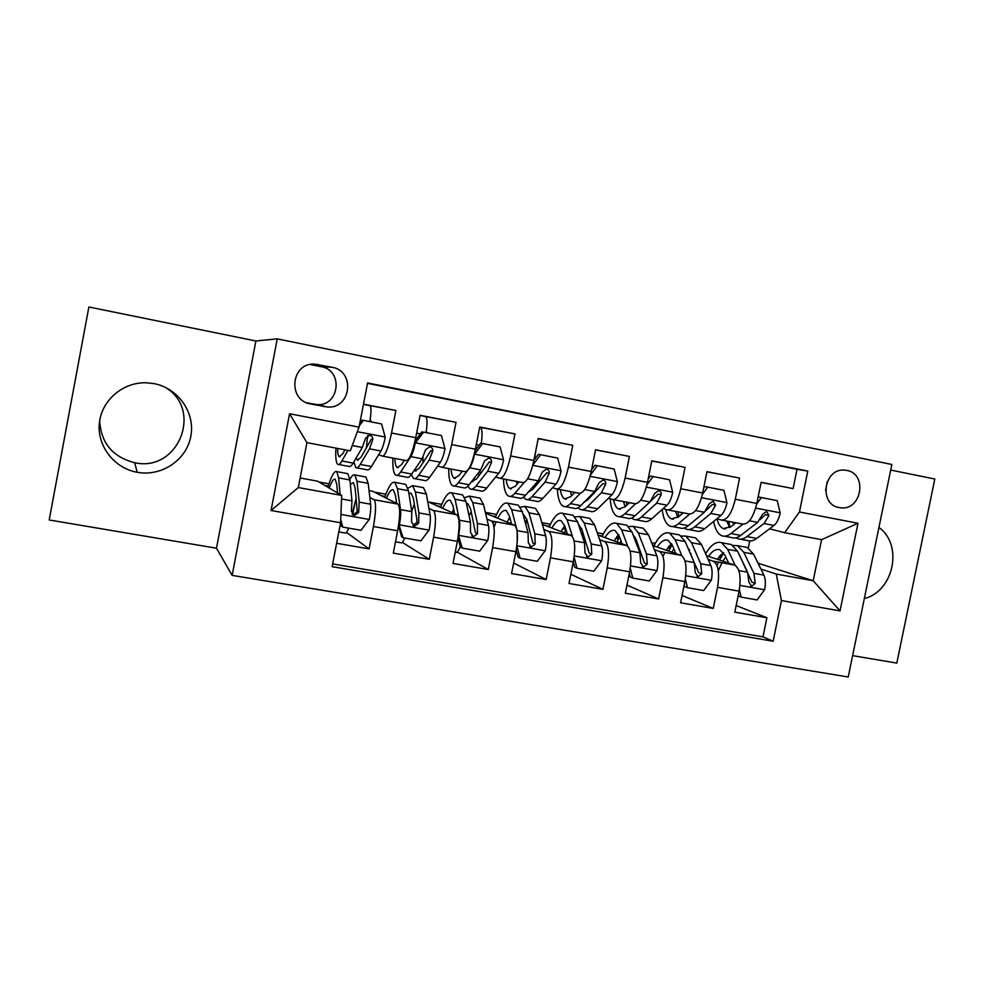 <?xml version="1.0" encoding="UTF-8"?>
<svg xmlns="http://www.w3.org/2000/svg" width="984" height="984" viewBox="0 0 984 984"><rect width="100%" height="100%" fill="white"/><g stroke="black" fill="none" stroke-linecap="round" stroke-linejoin="round"><path stroke-width="1.48" d="M154.021 383.625L146.21 382.776C122.877 382.038 101.463 400.439 99.347 423.268C96.973 446.072 114.316 468.298 137.243 472.295L137.342 472.308C161.634 476.797 186.53 459.958 190.81 436.404C195.435 412.923 178.375 388.188 154.021 383.625M99.679 420.66C100.946 442.972 112.594 456.994 134.636 462.701L134.722 462.714C178.719 472.689 203.799 408.631 164.426 386.921M846.806 470.413L844.826 470.143C823.879 467.634 818.38 504.546 839.204 507.584L840.644 507.793C861.689 510.868 867.839 473.71 846.806 470.413M852.611 655.639L896.818 663.093L934.8 479.023L890.717 470.057M232.138 575.382L848.233 676.992L891.861 464.485L277.254 338.865L232.138 575.382L216.48 548.211L255.901 340.981L88.88 307.008L49.2 519.97L216.48 548.211M761.087 482.418L793.104 488.593L761.112 482.308L756.831 503.427L735.294 499.269C731.862 513.23 727.287 520.155 721.555 520.069L716.819 518.814M706.942 471.779L739.574 478.076L706.967 471.668L702.687 492.984L680.731 488.765C677.336 502.861 672.995 509.909 667.693 509.909L663.093 508.654M651.765 460.955L685.024 467.351L651.802 460.819L647.497 482.357L625.123 478.039C621.765 492.283 617.657 499.454 612.798 499.552L608.358 498.298M595.529 449.909L629.428 456.428L595.554 449.762L591.236 471.508L568.432 467.117C565.111 481.52 561.261 488.814 556.87 489.011L552.565 487.732M538.174 438.667L572.75 445.285L538.211 438.495L533.881 460.463L510.622 455.973C507.35 470.536 503.759 477.953 499.847 478.249L495.702 476.969M481.287 443.206C482.541 434.264 482.246 428.987 480.377 427.351L514.964 433.919L479.737 426.994L475.395 449.184L451.668 444.62C448.446 459.331 445.125 466.883 441.73 467.289L437.745 465.961M426.097 432.505C427.425 423.501 427.302 418.2 425.728 416.613L456.022 422.333L420.094 415.273L415.74 437.696C412.53 452.505 409.393 460.143 406.294 460.598L382.702 456.158M336.639 543.291L369.086 548.9L346.565 532.406M369.025 490.573L372.579 491.213L397.93 504.079C400.316 507.067 400.217 515.973 397.647 530.794L393.305 553.094L429.282 559.318L402.308 542.368M427.733 501.594L456.785 514.73C459.676 517.793 459.86 526.661 457.351 541.348L453.034 563.426L488.298 569.527L457.056 552.073M485.555 513.205L514.497 525.198C517.879 528.322 518.347 537.153 515.899 551.704L511.582 573.549L546.182 579.539L513.66 563.033M542.319 524.337L571.126 535.456C574.976 538.642 575.702 547.436 573.303 561.852L569.01 583.487L602.934 589.354L570.843 574.287M598.051 535.099L626.673 545.517C630.978 548.764 631.962 557.522 629.625 571.802L625.344 593.229L658.616 598.985L626.968 585.074M652.761 545.542L681.186 555.394C685.922 558.691 687.152 567.424 684.864 581.569L680.596 602.786L713.252 608.432L682.072 595.48M593.389 494.054L592.417 493.784M537.977 483.439L536.354 482.947M481.52 472.566L479.208 471.84M423.993 461.41L422.948 461.066M310.6 403.944L327.488 407.007C351.14 409.061 355.605 370.98 332.112 367.266L314.08 364.068C290.76 363.17 287.537 400.562 310.6 403.944L309.124 403.6M793.104 488.593L797.015 469.307L807.778 471.078L367.586 382.948L359.049 427.13L350.292 450.832L306.91 442.652L298.3 487.572L341.682 495.419L340.599 522.775L332.125 566.673L773.166 641.224L781.431 600.56L776.265 574.053L813.202 580.745L821.579 539.675L784.654 532.713L769.562 528.777M807.778 471.078L799.451 511.988L857.986 523.254L840.029 610.892L781.431 600.56M340.599 522.775L271.055 510.499L289.567 413.747L359.049 427.13M668.923 546.206L670.842 546.858M690.301 553.426L691.1 553.697M708.148 559.453L713.4 561.237C718.394 564.57 719.759 573.266 717.52 587.337L713.252 608.432M688.751 549.81L689.538 550.081M706.487 555.714L734.531 565.037L713.265 561.188M669.6 545.443L671.469 545.788M617.017 536.464L619.293 537.264M636.267 543.254L637.681 543.758M654.397 549.662L659.501 551.471C664.065 554.742 665.196 563.488 662.896 577.682L658.616 598.985M634.754 539.306L636.168 539.786M617.448 535.923L619.317 536.255M564.176 526.477L565.074 526.821M581.224 532.824L583.266 533.586M599.625 539.675L604.582 541.52C608.702 544.73 609.588 553.512 607.226 567.842L602.934 589.354M580.929 529.257L581.888 529.429M525.431 522.184L527.842 523.144M543.808 529.478L548.605 531.372C552.27 534.533 552.885 543.352 550.474 557.817L546.182 579.539M486.932 519.06L491.545 521.04C494.731 524.128 495.087 532.984 492.615 547.584L488.298 569.527M428.95 508.408L433.378 510.499C436.072 513.525 436.146 522.418 433.612 537.153L429.282 559.318M363.44 404.412L395.9 410.512L391.534 433.022C388.36 447.904 385.334 455.592 382.456 456.109L378.656 454.731M369.849 497.486L374.068 499.749C376.232 502.713 376.023 511.631 373.428 526.514L369.086 548.9M332.654 563.93L762.981 636.869L766.868 617.706L736.155 605.554M734.531 565.037L734.679 565.087C739.845 568.444 741.309 577.128 739.07 591.15L734.827 612.171L766.868 617.706M456.022 422.333L451.668 444.62M514.964 433.919L510.622 455.973M572.75 445.285L568.432 467.117M629.428 456.428L625.123 478.039M685.024 467.351L680.731 488.765M739.574 478.076L735.294 499.269M797.015 469.307L367.499 383.354M395.9 410.512L363.49 404.141M300.132 477.99L317.598 481.176L341.682 495.419M255.901 340.981L277.254 338.865M758.049 563.217L813.202 580.745L840.029 610.892M748.332 547.965L749.746 540.979M719.944 555.739L721.506 556.243M760.927 569.072L776.265 574.053M720.817 554.792L722.244 555.05M319.001 482.012L328.939 483.821M374.338 492.111L385.851 494.202M428.692 502.024L441.718 504.398M485.358 512.369L496.563 514.411M541.827 522.664L550.425 524.238M597.251 532.787L603.315 533.881M651.642 542.701L655.27 543.365M688.591 549.441L689.329 549.576M705.036 552.442L706.303 552.676M366.934 440.992L367.991 435.518M370.648 421.755L370.882 420.562L370.07 420.365M370.07 420.402L370.882 420.562M352.69 514.73L355.335 500.991M324.781 485.432L328.201 486.047M426.416 432.566L426.638 431.386M381.558 495.764L385.039 496.403M437.29 505.911L440.844 506.563M442.037 467.338L465.112 471.693C468.716 471.336 472.148 463.833 475.395 449.184M492.012 515.874L495.628 516.538M508.716 518.925L510.278 519.208M500.204 478.322L522.787 482.578C526.895 482.32 530.585 474.952 533.881 460.463M565.283 527.473L563.844 526.932M545.739 525.665L549.429 526.329M562.663 528.74L565.861 529.318M557.276 489.085L579.367 493.255C583.942 493.095 587.903 485.85 591.236 471.508M619.034 537.744L616.673 536.907M598.518 535.271L602.257 535.948M615.627 538.383L618.444 538.9M613.253 499.638L634.877 503.722C639.92 503.66 644.126 496.539 647.497 482.357M670.584 547.325L668.566 546.649M652.601 545.111L654.151 545.407M667.656 547.854L670.055 548.297M668.173 510.007L689.354 513.992C694.827 514.029 699.267 507.031 702.687 492.984M721.235 556.71L719.562 556.169M718.775 557.165L720.768 557.534M762.981 636.869L773.166 641.224M722.084 520.167L742.822 524.078C748.713 524.201 753.387 517.313 756.831 503.427M784.654 532.713L799.451 511.988M306.91 442.652L289.567 413.747M298.3 487.572L271.055 510.499M857.986 523.254L821.579 539.675M306.86 402.825L316.885 404.572C339.455 406.54 343.699 370.255 321.276 366.724L310.157 364.486M825.576 490.413L827.236 481.606M864.333 598.579C893.841 591.335 903.447 544.828 878.933 527.461M344.966 449.823L342.703 453.845L339.222 456.687C338.176 455.863 337.623 453.107 337.561 448.433M347.893 450.377L341.891 461.004C340.193 463.968 338.816 465.075 337.733 464.337C336.036 462.849 335.421 457.449 335.901 448.114M381.571 423.944L362.087 420.094L381.571 423.944L385.248 437.351C383.944 443.71 382.505 448.261 380.943 450.992L371.423 466.514C369.603 469.429 368.09 470.512 366.872 469.749L356.909 467.904M369.873 421.607C371.276 412.517 371.337 407.216 370.07 405.679L363.453 404.338L370.07 405.679M366.405 448.151L367.549 435.703M363.379 420.414L359.32 425.752M359.849 423.034L362.087 420.094M353.834 461.927L355.839 467.707C356.995 468.458 358.459 467.363 360.23 464.423L369.517 448.827L372.739 439.713C373.047 437.302 371.964 435.838 369.517 435.322L365.47 438.323L362.284 447.449L353.145 463.107C351.411 466.047 349.972 467.154 348.84 466.404L338.73 464.522M372.739 439.713L371.263 439.245L361.005 457.289L357.315 460.069L356.147 457.966M340.722 519.724L342.789 527.104L360.993 530.302L369.406 519.171C370.574 512.787 370.98 507.793 370.648 504.214L368.176 483.316L365.937 477.019L364.83 476.822M356.183 498.248L352.075 514.054M348.594 528.125C347.254 531.827 346.147 533.463 345.298 533.033L338.84 531.901M340.083 494.472L338.644 477.892L336.749 471.631C334.449 470.573 331.473 475.776 327.82 487.228M337.512 492.947L336.799 484.534L335.224 479.257C333.687 478.409 331.669 481.336 329.209 488.039M342.789 527.104L341.596 526.243L340.599 522.688M346.835 473.488L347.881 473.685L349.898 479.958L351.964 500.844L351.386 511.176L354.461 515.567L358.668 512.479L359.209 502.147L356.983 481.262L354.88 474.977C353.527 474.165 351.854 475.678 349.849 479.528M350.329 484.374L353.354 482.578L355.101 487.879L357.266 511.606L353.219 514.767L354.461 515.567M414.793 478.667L424.338 480.438C425.801 481.238 427.573 480.217 429.627 477.375L440.389 462.246C442.148 459.589 443.686 455.112 445.002 448.815L441.447 435.555L423.6 432.099L415.273 443.108C413.969 449.442 412.481 453.944 410.82 456.65L400.66 471.963C398.729 474.854 397.081 475.899 395.74 475.124C393.551 473.501 392.579 467.818 392.837 458.064M415.273 443.108L414.596 442.923M404.387 460.241L401.349 464.866L397.216 467.548C395.839 466.613 395.039 463.575 394.818 458.433M425.728 416.613L420.057 415.457M422.997 462.849L422.997 457.179M441.447 435.555L423.6 432.099M415.063 440.906L422.025 431.718M411.312 474.583L413.501 478.421C414.928 479.22 416.638 478.187 418.655 475.321L429.184 460.131L432.702 451.164C433.022 448.79 432.001 447.351 429.602 446.822L425.568 449.799L422.087 458.79L411.706 474.03C409.725 476.896 408.028 477.941 406.638 477.142L396.97 475.346M432.702 451.164L430.906 450.635L419.307 468.236L414.977 470.869L414.289 470.229M471.594 489.22L480.709 490.918C482.443 491.766 484.448 490.795 486.736 488.027L498.691 473.292C500.635 470.696 502.271 466.281 503.587 460.057L500.143 446.933L482.652 443.538L474.436 454.46C473.119 460.721 471.533 465.161 469.675 467.806L468.359 469.54M462.271 471.164L458.876 475.666L454.141 478.199C452.48 477.228 451.447 474.165 451.016 469.036M467.794 470.278L458.31 482.726C456.146 485.53 454.251 486.526 452.652 485.702C450.032 484.017 448.704 478.31 448.679 468.593M478.913 475.887L478.593 472.64M500.143 446.933L482.652 443.538M475.087 450.697L480.795 443.108M467.867 486.194L470.081 488.937C471.767 489.786 473.722 488.802 475.961 486.022L487.695 471.213L491.483 462.394C491.84 460.069 490.844 458.642 488.519 458.113L484.485 461.053L480.733 469.897L469.147 484.743C466.933 487.547 465.002 488.519 463.353 487.695L454.104 485.973M461.57 471.028L461.668 471.976M491.483 462.394L489.38 461.816L476.49 478.974L471.668 481.508M531.04 471.139L528.629 476.957M519.072 481.877L515.321 486.268L509.995 488.654C508.076 487.633 506.809 484.571 506.182 479.442M524.214 482.443L514.878 493.279C512.479 496.022 510.364 496.957 508.519 496.084C505.469 494.337 503.808 488.618 503.501 478.937M557.707 458.101L538.433 454.288L557.707 458.101L561.052 471.078C559.724 477.24 557.989 481.582 555.862 484.128L542.762 498.482C540.253 501.188 538.027 502.098 536.059 501.2L527.338 499.589M534.423 459.639L535.923 450.082M534.017 487.916L533.611 486.059M540.548 454.768L532.836 465.088M533.906 460.34L538.433 454.288M523.451 497.191L525.616 499.269C527.535 500.143 529.736 499.22 532.196 496.514L545.087 482.086L549.134 473.402C549.515 471.115 548.555 469.712 546.28 469.183L542.27 472.099L538.26 480.795L525.505 495.259C523.07 497.99 520.905 498.913 519.011 498.039L510.167 496.391M516.538 481.397L517.031 484.276M549.134 473.402L546.747 472.775L532.615 489.515L528.26 492.123M574.804 492.394L570.72 496.662L564.816 498.913C562.651 497.855 561.163 494.78 560.339 489.663M580.326 493.316L570.388 503.636C567.768 506.305 565.431 507.191 563.34 506.28C559.908 504.46 557.903 498.74 557.338 489.097M614.164 469.048L594.963 465.248L614.164 469.048L617.411 481.889C616.07 487.99 614.25 492.271 611.95 494.755L597.755 508.74C595.037 511.373 592.577 512.233 590.375 511.311L582.048 509.761M588.247 499.282L587.928 498.347M597.337 465.776L590.449 475.051M591.581 469.811L594.963 465.248M578.051 507.769L580.13 509.404C582.294 510.315 584.705 509.454 587.386 506.809L601.372 492.75L605.677 484.202C606.082 481.951 605.16 480.561 602.946 480.044L598.948 482.923L594.68 491.483L580.818 505.579C578.162 508.236 575.775 509.109 573.647 508.199L565.197 506.625M573.82 492.209L573.906 493.328M570.511 491.582L571.532 495.825M605.677 484.202L603.007 483.525L587.682 499.847L584.139 502.197M398.754 524.128L403.071 537.694L420.918 540.831L429.196 529.81C430.352 523.476 430.66 518.519 430.119 514.939L426.379 494.005L423.489 487.646L422.161 487.412M414.313 504.066L411.743 511.213M404.731 537.99C403.268 541.643 402.013 543.229 400.98 542.774L395.507 541.815M399.455 524.521C400.611 518.162 400.968 513.181 400.525 509.601L397.413 488.691L394.855 482.357C392.026 481.213 388.643 486.207 384.707 497.363M396.638 503.414L395.457 495.247L393.317 489.909C391.423 488.999 389.135 491.779 386.441 498.236M403.071 537.694L401.595 536.797L398.532 525.653M404.51 484.14L405.765 484.374L408.458 490.721L411.804 511.631L411.533 521.926L414.559 526.268L418.667 523.193L418.901 512.91L415.408 491.988L412.64 485.653L407.929 488.212M408.901 493.488L411.103 493.168L413.415 498.519L416.859 519.54L416.945 522.283L413.022 525.419L414.559 526.268M396.441 502.024L396.035 503.107M458.409 534.927L462.173 548.088L479.675 551.163L487.843 540.241C488.974 533.968 489.171 529.048 488.445 525.456L483.501 504.497L479.971 498.076L478.421 497.793M471.188 511.532L469.11 515.923M460.278 546.612C458.556 550.942 457.019 552.848 455.666 552.344L455.211 552.258M458.667 535.05C459.811 528.752 460.057 523.808 459.417 520.216L455.075 499.282L451.865 492.886C448.532 491.656 444.756 496.477 440.524 507.375M454.633 513.759L452.997 505.751L450.315 500.364C448.089 499.405 445.506 502.049 442.591 508.31M462.173 548.088L460.414 547.141L457.954 537.99M461.09 494.595L462.578 494.866L465.912 501.274L470.487 522.221L470.5 532.455L473.476 536.76L477.498 533.709L477.449 523.476L472.726 502.529L469.319 496.12L464.768 497.609M466.367 503.353L467.769 503.562L470.61 508.962L475.469 532.738L477.498 533.709M453.686 509.109L452.099 512.615M516.846 545.825L520.13 558.272L537.301 561.298L545.345 550.474C546.464 544.263 546.563 539.355 545.653 535.776L539.539 514.804L535.394 508.322L533.648 507.99M526.907 519.798L525.259 522.492M516.317 550.474L515.739 552.467M517.215 542.491L517.178 530.634L511.655 509.675L507.805 503.23C503.993 501.901 499.823 506.576 495.333 517.252M493.747 521.409L493.132 523.181M511.508 523.955L509.466 516.059L506.256 510.622C503.697 509.601 500.856 512.147 497.719 518.236M496.071 521.827L494.029 527.301M520.13 558.272L518.113 557.288L516.206 550.056M516.637 504.853L518.322 505.161L522.283 511.631L528.027 532.602L528.322 542.787L531.262 547.043L535.185 544.017L534.865 533.832L528.974 512.861L524.939 506.391L520.474 507.24M511.176 522.627L510.782 523.648M522.812 513.562L526.747 519.22L532.873 542.996L535.185 544.017M509.749 517.178L507.104 522.123M574.102 557.104L576.993 568.272L593.832 571.237L601.753 560.511C602.86 554.349 602.86 549.478 601.765 545.899L594.545 524.903L589.797 518.371L587.854 518.002M581.569 528.482L580.314 530.056M572.528 536.723L567.165 519.872L562.725 513.365C558.432 511.951 553.906 516.489 549.134 526.969M567.325 533.98L564.877 526.182L561.151 520.696C558.297 519.626 555.185 522.061 551.839 528.014M550.056 531.606L549.736 532.332M576.993 568.272L574.717 567.251L573.315 561.827M571.163 514.927L573.045 515.272L577.596 521.791L584.484 542.774L585.037 552.922L587.94 557.129L591.778 554.127L591.187 543.992L584.164 522.996L579.539 516.477L575.111 516.908M565.886 529.38L564.385 532.848M578.309 523.943L581.839 529.269L589.182 553.069L591.778 554.127M564.742 525.751L561.089 531.581M629.489 502.701L625.086 506.871L618.641 508.999C616.242 507.904 614.533 504.792 613.524 499.688M635.504 503.82L624.865 513.796C622.048 516.403 619.477 517.227 617.165 516.28C613.315 514.386 610.978 508.568 610.178 498.814M669.563 479.786L650.424 476.01L669.563 479.786L672.712 492.492C671.359 498.531 669.452 502.75 666.98 505.173L651.728 518.814C648.813 521.385 646.131 522.184 643.708 521.225L635.762 519.736M653.056 476.588L646.955 484.829M648.149 479.097L650.424 476.01M631.679 518.027L633.659 519.355C636.033 520.302 638.665 519.49 641.556 516.908L656.611 503.205L661.15 494.804C661.568 492.59 660.694 491.213 658.517 490.696L654.557 493.537L650.03 501.963L635.098 515.714C632.245 518.297 629.637 519.121 627.288 518.162L619.207 516.662M626.402 502.123L626.759 505.296M623.512 501.582L625.148 506.822M661.15 494.804L658.222 494.066L639.551 511.618M630.252 568.162L632.761 578.075L649.292 580.978L657.103 570.351C658.185 564.25 658.099 559.416 656.832 555.825L648.53 534.829L643.216 528.236L641.088 527.842M635.147 537.412L634.336 538.199M627.694 546.206L621.654 529.884L616.636 523.328C611.888 521.827 607.005 526.231 601.987 536.526M622.097 543.844L619.256 536.108L615.062 530.573C611.888 529.453 608.53 531.803 604.976 537.621M632.761 578.075L630.24 577.018L629.317 573.352M624.692 524.816L626.771 525.198L631.9 531.766L639.871 552.774L640.682 562.86L643.548 567.03L647.288 564.041L646.451 553.955L638.345 532.947L633.143 526.379L628.727 526.514M619.526 536.821L617.005 542M619.871 543.045L621.027 540.954M632.909 534.423L635.922 539.146L644.434 562.946L647.288 564.041M618.653 534.632L614.102 540.942M683.179 512.836L678.468 516.895L671.494 518.888C668.825 517.744 666.906 514.571 665.713 509.368M689.71 514.078L678.345 523.783C675.331 526.317 672.552 527.092 670.018 526.108C665.922 524.238 663.314 518.679 662.195 509.454M723.916 490.327L704.851 486.563L723.916 490.327L726.967 502.898C725.614 508.876 723.621 513.045 720.989 515.407L704.729 528.703C701.604 531.2 698.726 531.95 696.094 530.954L688.492 529.552M707.717 487.178L702.367 494.448M703.646 488.212L704.851 486.563M684.347 528.027L686.205 529.121C688.812 530.118 691.654 529.355 694.729 526.834L710.805 513.476L715.589 505.198L713.056 501.139L709.107 503.968L704.359 512.258L688.394 525.653C685.344 528.174 682.527 528.949 679.956 527.953L672.256 526.526M678.038 511.864L678.788 516.625M675.565 511.397L677.853 517.399M682.072 513.783L681.752 512.566M715.589 505.198L712.391 504.423L705.7 510.819M685.331 578.998L687.484 587.694L703.708 590.548L711.407 580.006C712.477 573.967 712.305 569.158 710.879 565.579L701.531 544.558L695.676 537.916L693.363 537.498M681.9 555.775L675.147 539.712L669.563 533.094C664.385 531.532 659.157 535.813 653.88 545.936M675.848 553.549L672.65 545.849L667.988 540.278C664.532 539.121 660.928 541.385 657.177 547.067M687.484 587.694L684.729 586.599L684.249 584.644M677.25 534.521L679.514 534.939L685.196 541.557L694.224 562.577L695.282 572.614L698.099 576.747L701.764 573.77L700.682 563.734L691.531 542.725L685.786 536.096L681.371 536.034M672.134 544.706L668.689 551.065M671.826 552.147L673.917 548.888M686.709 545.074L698.652 572.639L701.764 573.77M671.531 543.623L666.156 550.179M664.913 552.418L662.995 556.514M735.884 522.775L730.878 526.735L723.388 528.605C720.46 527.399 718.32 524.152 716.955 518.851M742.945 524.115L730.854 533.574C727.643 536.046 724.667 536.772 721.924 535.763C717.902 534.066 715.134 529.294 713.609 521.434M777.249 500.671L758.27 496.92L777.249 500.671L780.214 513.107C778.848 519.035 776.782 523.144 774.002 525.444L756.757 538.408C753.449 540.843 750.374 541.557 747.533 540.524L740.288 539.171M761.358 497.584L756.733 503.894M736.081 537.793L737.828 538.715C740.632 539.736 743.67 539.023 746.942 536.575L764.002 523.549L769.008 515.407L766.573 511.397L762.649 514.189L757.668 522.356L740.731 535.419C737.483 537.879 734.47 538.592 731.678 537.572L724.335 536.206M728.775 521.434L729.968 527.399M726.709 521.04L729.648 527.608M733.56 524.607L732.773 522.184M769.008 515.407L765.564 514.583L760.091 519.589M739.365 589.613L741.198 597.14L757.114 599.933L764.703 589.49C765.761 583.512 765.503 578.727 763.916 575.148L753.572 554.127L747.188 547.436L744.704 546.981M735.134 565.296L727.668 549.367L721.555 542.701C716.266 541.102 710.965 544.804 705.639 553.808M728.627 563.069L725.085 555.431L719.956 549.81C716.229 548.605 712.391 550.782 708.443 556.366M741.198 597.14L738.148 595.738M728.886 544.054L731.321 544.509L737.545 551.175L747.582 572.196L748.873 582.184L751.653 586.279L755.232 583.327L753.916 573.34L743.756 552.319L737.471 545.64L733.055 545.419M723.683 552.959L719.452 560.019M718.455 562.122L716.992 565.579M718.295 570.843L721.936 562.762M722.871 561.163L725.835 557.055M739.993 556.304L751.874 582.147L755.232 583.327M723.437 552.627L717.287 559.306M715.885 561.655L715.343 562.676M681.051 555.345L659.366 551.421M626.55 545.468L604.459 541.471M571.015 535.407L548.494 531.323M514.411 525.149L491.459 520.991M456.699 514.693L433.304 510.45M397.868 504.029L374.006 499.712M397.647 530.794L373.428 526.514M739.07 591.15L717.52 587.337M684.864 581.569L662.896 577.682M629.625 571.802L607.226 567.842M573.303 561.852L550.474 557.817M515.899 551.704L492.615 547.584M457.351 541.348L433.612 537.153M415.74 437.696L391.534 433.022M311.867 364.203L318.176 364.461M321.276 366.724L332.112 367.266M314.08 404.239L324.536 406.663M385.15 437.019L357.364 431.693M353.145 463.107L341.891 461.004M371.423 466.514L360.23 464.423M362.284 447.449L352.235 445.555M380.943 450.992L369.517 448.827M340.931 514.423L369.197 519.454M356.983 481.262L368.176 483.316M338.644 477.892L349.898 479.958M359.209 502.147L370.648 504.214M341.546 498.962L351.964 500.844M357.266 511.606L358.668 512.479M444.916 448.483L415.482 442.837M416.626 433.095L420.426 433.833M411.706 474.03L400.66 471.963M429.627 477.375L418.655 475.321M422.087 458.79L410.82 456.65M440.389 462.246L429.184 460.131M503.501 459.725L474.645 454.19M476.281 444.633L479.22 445.211M469.147 484.743L458.31 482.726M486.736 488.027L475.961 486.022M480.733 469.897L469.675 467.806M498.691 473.292L487.695 471.213M560.966 470.746L532.774 465.346M525.505 495.259L514.878 493.279M542.762 498.482L532.196 496.514M538.26 480.795L527.621 478.777M555.862 484.128L545.087 482.086M617.337 481.57L590.117 476.342M580.818 505.579L570.388 503.636M597.755 508.74L587.386 506.809M594.68 491.483L584.681 489.589M611.95 494.755L601.372 492.75M399.541 524.853L428.999 530.093M415.408 491.988L426.379 494.005M397.413 488.691L408.458 490.721M418.901 512.91L430.119 514.939M400.525 509.601L411.804 511.631M416.945 522.283L418.667 523.193M458.753 535.382L487.633 540.511M472.726 502.529L483.501 504.497M455.075 499.282L465.912 501.274M477.449 523.476L488.445 525.456M459.417 520.216L470.487 522.221M516.871 545.714L545.148 550.745M528.974 512.861L539.539 514.804M511.655 509.675L522.283 511.631M534.865 533.832L545.653 535.776M517.178 530.634L528.027 532.602M574.25 555.923L601.556 560.769M584.164 522.996L594.545 524.903M567.165 519.872L577.596 521.791M591.187 543.992L601.765 545.899M574.09 540.905L584.484 542.774M672.625 492.172L646.365 487.129M635.098 515.714L624.865 513.796M651.728 518.814L641.556 516.908M650.03 501.963L640.658 500.192M666.98 505.173L656.611 503.205M630.535 565.923L656.906 570.622M638.345 532.947L648.53 534.829M621.654 529.884L631.9 531.766M646.451 553.955L656.832 555.825M630.055 551.003L639.871 552.774M726.893 502.59L701.531 497.719M688.394 525.653L678.345 523.783M704.729 528.703L694.729 526.834M704.359 512.258L695.565 510.585M720.989 515.407L710.805 513.476M685.75 575.751L711.211 580.277M691.531 542.725L701.531 544.558M675.147 539.712L685.196 541.557M700.682 563.734L710.879 565.579M684.962 560.905L694.224 562.577M780.14 512.799L755.675 508.113M740.731 535.419L730.854 533.574M756.757 538.408L746.942 536.575M757.668 522.356L749.451 520.794M774.002 525.444L764.002 523.549M739.943 585.382L764.519 589.748M743.756 552.319L753.572 554.127M727.668 549.367L737.545 551.175M753.916 573.34L763.916 575.148M738.849 570.622L747.582 572.196M134.636 462.701L137.243 472.295M397.93 504.079L374.068 499.749M456.785 514.73L433.378 510.499M514.497 525.198L491.545 521.04M571.126 535.456L548.605 531.372M626.673 545.517L604.582 541.52M681.186 555.394L659.501 551.471M734.679 565.087L713.4 561.237M316.885 404.572L327.488 407.007M837.458 507.141L840.644 507.793M339.222 456.687L340.046 456.834M357.315 460.069L358.201 460.241M365.937 477.019L354.88 474.977M347.881 473.685L336.749 471.631M397.216 467.548L398.237 467.732M414.977 470.869L416.048 471.065M480.377 427.351L479.688 427.216M454.141 478.199L455.334 478.421M471.693 481.483L472.812 481.693M509.995 488.654L511.36 488.913M564.816 498.913L566.353 499.208M423.489 487.646L412.64 485.653M405.765 484.374L394.855 482.357M479.971 498.076L469.319 496.12M462.578 494.866L451.865 492.886M471.717 535.886L473.476 536.76M535.394 508.322L524.939 506.391M518.322 505.161L507.805 503.23M529.724 546.354L531.262 547.043M589.797 518.371L579.539 516.477M573.045 515.272L562.725 513.365M586.587 556.575L587.94 557.129M618.641 508.999L620.338 509.306M643.216 528.236L633.143 526.379M626.771 525.198L616.636 523.328M642.343 566.563L643.548 567.03M671.494 518.888L673.339 519.232M695.676 537.916L685.786 536.096M679.514 534.939L669.563 533.094M697.029 576.341L698.099 576.747M723.388 528.605L725.393 528.974M747.188 547.436L737.471 545.64M731.321 544.509L721.555 542.701M750.681 585.935L751.653 586.279"/></g></svg>
